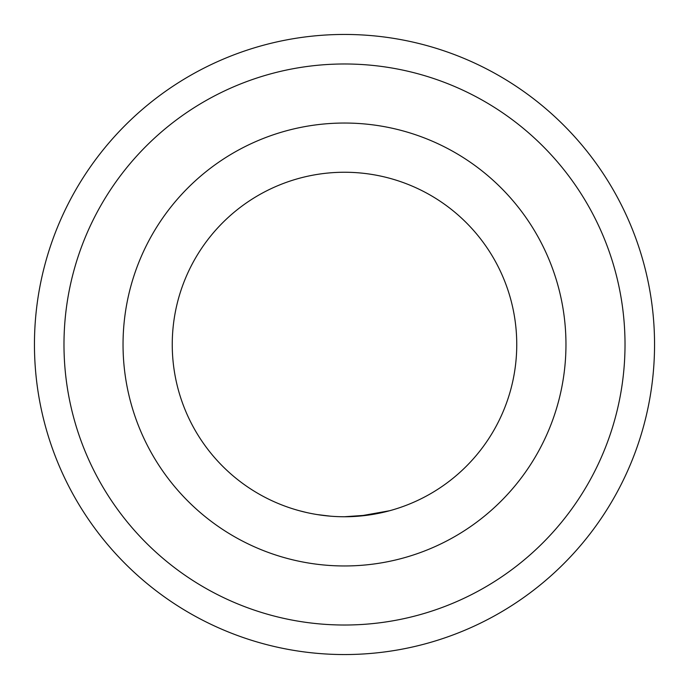 <?xml version="1.0" encoding="UTF-8"?>
<svg xmlns="http://www.w3.org/2000/svg" width="689" height="689" viewBox="0 0 689 689"><rect width="100%" height="100%" fill="white"/><g stroke="black" fill="none" stroke-linecap="round" stroke-linejoin="round"><path stroke-width="1.03" d="M344.5 516.75A172.25 172.25 0 0 0 516.75 344.5A172.25 172.25 0 0 0 344.5 172.25A172.25 172.25 0 0 0 172.25 344.5A172.25 172.25 0 0 0 344.5 516.75L368.391 515.079M391.705 510.153L393.29 509.696M389.655 510.73L359.563 516.087M330.565 516.182L317.508 514.623M306.588 512.53L299.129 510.67M295.288 509.567L295.736 509.705M299.215 510.687L306.527 512.513M317.267 514.58L330.401 516.173M344.5 565.962A221.462 221.462 0 0 0 565.962 344.5A221.462 221.462 0 0 0 344.5 123.038A221.462 221.462 0 0 0 123.038 344.5A221.462 221.462 0 0 0 344.5 565.962M625.018 344.5A280.518 280.518 0 0 1 344.5 625.018A280.518 280.518 0 0 1 63.982 344.5A280.518 280.518 0 0 1 344.5 63.982A280.518 280.518 0 0 1 625.018 344.5M654.55 344.5A310.05 310.05 0 0 1 344.5 654.55A310.05 310.05 0 0 1 34.45 344.5A310.05 310.05 0 0 1 344.5 34.45A310.05 310.05 0 0 1 654.55 344.5"/></g></svg>
